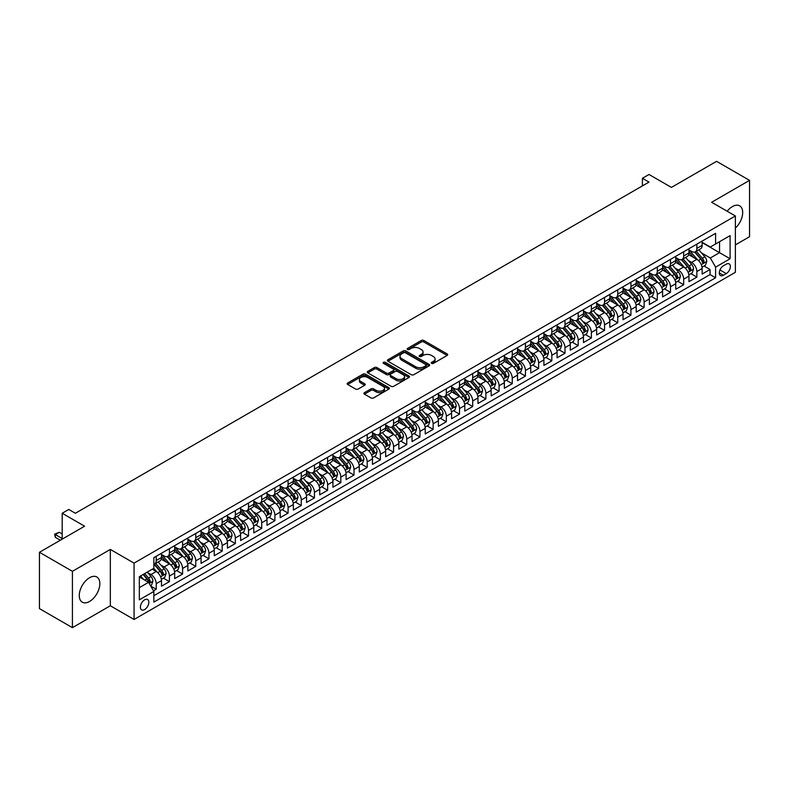 <?xml version="1.0" encoding="UTF-8"?>
<svg xmlns="http://www.w3.org/2000/svg" width="789" height="789" viewBox="0 0 789 789"><rect width="100%" height="100%" fill="white"/><g stroke="black" fill="none" stroke-linecap="round" stroke-linejoin="round"><path stroke-width="1.18" d="M431.593 363.384A1.282 0.74 0 0 0 433.408 363.384L447.156 355.444A1.834 1.055 0 0 0 447.688 354.695A1.834 1.055 0 0 0 447.156 353.945L423.861 340.493A1.834 1.055 0 0 0 421.267 340.493L407.518 348.442A1.282 0.74 0 0 0 407.144 348.965A1.282 0.74 0 0 0 407.518 349.488A1.282 0.74 0 0 0 409.333 349.488L411.108 348.452A5.858 3.383 0 0 1 419.393 348.452L421.336 349.576A5.858 3.383 0 0 1 423.052 351.973A5.858 3.383 0 0 1 421.336 354.36L419.551 355.385A1.282 0.74 0 0 0 419.176 355.908A1.282 0.74 0 0 0 419.551 356.431A1.282 0.74 0 0 0 421.365 356.431L423.151 355.405A5.858 3.383 0 0 1 431.425 355.405L433.368 356.529A5.858 3.383 0 0 1 435.084 358.916A5.858 3.383 0 0 1 433.368 361.313L431.593 362.338A1.282 0.74 0 0 0 431.218 362.861A1.282 0.74 0 0 0 431.593 363.384L431.593 362.338M89.561 601.465A14.547 8.403 120 0 0 99.059 588.643A14.547 8.403 120 0 0 96.83 576.996A14.547 8.403 120 0 0 89.561 577.716A14.547 8.403 120 0 0 80.054 590.527A14.547 8.403 120 0 0 82.283 602.185A14.547 8.403 120 0 0 89.561 601.465M735.378 228.1A14.547 8.403 120 0 0 739.678 205.85A14.547 8.403 120 0 0 732.409 206.57A14.547 8.403 120 0 0 727.182 211.235M144.614 609.572A5.967 3.442 120 0 0 148.51 604.315A5.967 3.442 120 0 0 147.592 599.532A5.967 3.442 120 0 0 144.614 599.827A5.967 3.442 120 0 0 140.718 605.084A5.967 3.442 120 0 0 141.625 609.867A5.967 3.442 120 0 0 144.614 609.572M364.449 392.656A1.834 1.055 0 0 0 363.907 393.405A1.834 1.055 0 0 0 364.449 394.155L370.988 397.922A1.834 1.055 0 0 0 373.572 397.922L388.849 389.105A1.834 1.055 0 0 0 389.381 388.366A1.834 1.055 0 0 0 388.849 387.616L365.544 374.164A1.834 1.055 0 0 0 362.96 374.164L347.683 382.981A1.834 1.055 0 0 0 347.15 383.73A1.834 1.055 0 0 0 347.683 384.48L355.583 389.036A1.834 1.055 0 0 0 358.167 389.036L364.705 385.259A1.834 1.055 0 0 0 365.238 384.509A1.834 1.055 0 0 0 364.705 383.77L360.79 381.501A4.892 2.831 0 0 1 359.36 379.509A4.892 2.831 0 0 1 362.378 376.895A4.892 2.831 0 0 1 367.713 377.507L383.05 386.363A4.892 2.831 0 0 1 384.49 388.366A4.892 2.831 0 0 1 381.462 390.969A4.892 2.831 0 0 1 376.126 390.358L373.572 388.888A1.834 1.055 0 0 0 370.988 388.888L364.449 392.656L364.449 394.155L370.988 390.407L370.988 388.888M735.378 244.896L749.55 236.72L749.55 180.375L716.58 161.341L671.419 187.417L649.002 174.477L642.404 178.284L649.002 182.091L75.379 513.264L68.791 509.457L62.193 513.264L62.193 539.153M72.42 571.315L72.42 627.659L110.332 605.765L110.332 549.43L72.42 571.315L39.45 552.28L84.61 526.204L62.193 513.264M110.332 549.43L134.061 563.129L735.378 215.969L735.378 272.304L134.061 619.473L134.061 563.129M749.55 180.375L711.639 202.27L735.378 215.969M411.237 374.686A1.834 1.055 0 0 0 413.831 374.686L429.098 365.869A1.834 1.055 0 0 0 429.64 365.12A1.834 1.055 0 0 0 429.098 364.37L405.802 350.918A1.834 1.055 0 0 0 403.209 350.918L387.941 359.745A1.834 1.055 0 0 0 387.399 360.484A1.834 1.055 0 0 0 387.941 361.234L411.237 374.686M383.987 363.66A1.282 0.74 0 0 1 385.288 363.837L408.949 377.507L393.701 386.304A1.834 1.055 0 0 1 391.107 386.304L367.812 372.852L374.351 369.114L374.351 367.585L367.812 371.363A1.834 1.055 0 0 0 367.279 372.112A1.834 1.055 0 0 0 367.812 372.852L367.812 371.363M374.351 369.114A1.834 1.055 0 0 1 376.935 369.114L376.935 367.585A1.834 1.055 0 0 0 374.351 367.585M376.935 367.585L386.383 373.039A1.834 1.055 0 0 0 388.977 373.039L393.307 370.534A1.834 1.055 0 0 0 393.849 369.794A1.834 1.055 0 0 0 393.307 369.045L383.474 363.364A1.282 0.74 0 0 1 383.099 362.841A1.282 0.74 0 0 1 383.888 362.161A1.282 0.74 0 0 1 385.288 362.319L408.968 375.998A1.834 1.055 0 0 1 409.511 376.738A1.834 1.055 0 0 1 408.968 377.487L408.968 375.998M72.42 627.659L39.45 608.625L39.45 552.28M153.48 590.823L156.222 589.245L150.748 586.089M147.632 572.646L150.946 574.55A7.456 4.31 60 0 1 156.222 583.692L161.489 580.645L161.489 586.197L169.408 581.631L163.402 578.169M160.818 565.032L164.132 566.936A7.456 4.31 60 0 1 169.408 576.078L174.675 573.031L174.675 578.584L182.594 574.017L176.588 570.555M174.004 557.419L177.318 559.322A7.456 4.31 60 0 1 182.594 568.465L187.861 565.417L187.861 570.98L195.78 566.403L189.774 562.942M187.19 549.805L190.504 551.718A7.456 4.31 60 0 1 195.78 560.851L201.057 557.803L201.057 563.366L208.967 558.79L202.96 555.328M200.376 542.191L203.69 544.104A7.456 4.31 60 0 1 208.967 553.237L214.243 550.189L214.243 555.752L222.153 551.176L216.147 547.714M213.563 534.577L216.876 536.49A7.456 4.31 60 0 1 222.153 545.623L227.429 542.576L227.429 548.138L235.339 543.572L229.333 540.1M226.749 526.963L230.063 528.877A7.456 4.31 60 0 1 235.339 538.009L240.615 534.962L240.615 540.524L248.525 535.958L242.529 532.486M239.935 519.349L243.249 521.263A7.456 4.31 60 0 1 248.525 530.395L253.802 527.348L253.802 532.91L261.711 528.344L255.715 524.872M253.121 511.736L256.435 513.649A7.456 4.31 60 0 1 261.711 522.782L266.988 519.734L266.988 525.296L274.897 520.73L268.901 517.268M266.307 504.122L269.621 506.035A7.456 4.31 60 0 1 274.897 515.168L280.174 512.12L280.174 517.683L288.084 513.116L282.087 509.655M279.503 496.508L282.807 498.421A7.456 4.31 60 0 1 288.084 507.554L293.36 504.516L293.36 510.069L301.27 505.502L295.273 502.041M292.689 488.894L295.993 490.807A7.456 4.31 60 0 1 301.27 499.94L306.546 496.902L306.546 502.455L314.456 497.889L308.46 494.427M305.876 481.28L309.18 483.193A7.456 4.31 60 0 1 314.456 492.326L319.732 489.288L319.732 494.841L327.642 490.275L321.646 486.813M319.062 473.666L322.366 475.58A7.456 4.31 60 0 1 327.642 484.712L332.919 481.675L332.919 487.227L340.828 482.661L334.832 479.199M332.248 466.052L335.552 467.966A7.456 4.31 60 0 1 340.828 477.108L346.105 474.061L346.105 479.613L354.014 475.047L348.018 471.585M345.434 458.439L348.738 460.352A7.456 4.31 60 0 1 354.014 469.494L359.291 466.447L359.291 472L367.201 467.433L361.204 463.971M358.62 450.835L361.924 452.738A7.456 4.31 60 0 1 367.201 461.881L372.477 458.833L372.477 464.386L380.387 459.819L374.39 456.358M371.806 443.221L375.12 445.124A7.456 4.31 60 0 1 380.387 454.267L385.663 451.219L385.663 456.772L393.573 452.205L387.577 448.744M384.993 435.607L388.306 437.51A7.456 4.31 60 0 1 393.573 446.653L398.849 443.605L398.849 449.168L406.759 444.592L400.763 441.13M398.179 427.993L401.493 429.906A7.456 4.31 60 0 1 406.759 439.039L412.036 435.992L412.036 441.554L419.955 436.978L413.949 433.516M411.365 420.379L414.679 422.293A7.456 4.31 60 0 1 419.955 431.425L425.222 428.378L425.222 433.94L433.141 429.364L427.135 425.902M424.551 412.765L427.865 414.679A7.456 4.31 60 0 1 433.141 423.811L438.408 420.764L438.408 426.326L446.327 421.76L440.321 418.288M437.737 405.151L441.051 407.065A7.456 4.31 60 0 1 446.327 416.197L451.594 413.15L451.594 418.712L459.514 414.146L453.507 410.674M450.923 397.538L454.237 399.451A7.456 4.31 60 0 1 459.514 408.584L464.78 405.536L464.78 411.099L472.7 406.532L466.693 403.061M464.11 389.924L467.423 391.837A7.456 4.31 60 0 1 472.7 400.97L477.976 397.922L477.976 403.485L485.886 398.918L479.88 395.457M477.296 382.31L480.609 384.223A7.456 4.31 60 0 1 485.886 393.356L491.162 390.308L491.162 395.871L499.072 391.305L493.066 387.843M490.482 374.696L493.796 376.609A7.456 4.31 60 0 1 499.072 385.742L504.349 382.704L504.349 388.257L512.258 383.691L506.252 380.229M503.668 367.082L506.982 368.996A7.456 4.31 60 0 1 512.258 378.128L517.535 375.091L517.535 380.643L525.444 376.077L519.448 372.615M516.854 359.468L520.168 361.382A7.456 4.31 60 0 1 525.444 370.514L530.721 367.477L530.721 373.029L538.631 368.463L532.634 365.001M530.04 351.855L533.354 353.768A7.456 4.31 60 0 1 538.631 362.901L543.907 359.863L543.907 365.415L551.817 360.849L545.82 357.387M543.226 344.241L546.54 346.154A7.456 4.31 60 0 1 551.817 355.297L557.093 352.249L557.093 357.802L565.003 353.235L559.006 349.774M556.423 336.627L559.726 338.54A7.456 4.31 60 0 1 565.003 347.683L570.279 344.635L570.279 350.188L578.189 345.621L572.193 342.16M569.609 329.023L572.913 330.926A7.456 4.31 60 0 1 578.189 340.069L583.466 337.021L583.466 342.574L591.375 338.008L585.379 334.546M582.795 321.409L586.099 323.312A7.456 4.31 60 0 1 591.375 332.455L596.652 329.407L596.652 334.96L604.561 330.394L598.565 326.932M595.981 313.795L599.285 315.699A7.456 4.31 60 0 1 604.561 324.841L609.838 321.794L609.838 327.356L617.748 322.78L611.751 319.318M609.167 306.181L612.471 308.095A7.456 4.31 60 0 1 617.748 317.227L623.024 314.18L623.024 319.742L630.934 315.166L624.937 311.704M622.353 298.567L625.657 300.481A7.456 4.31 60 0 1 630.934 309.613L636.21 306.566L636.21 312.128L644.12 307.562L638.123 304.09M635.539 290.954L638.843 292.867A7.456 4.31 60 0 1 644.12 302L649.396 298.952L649.396 304.515L657.306 299.948L651.31 296.477M648.726 283.34L652.039 285.253A7.456 4.31 60 0 1 657.306 294.386L662.582 291.338L662.582 296.901L670.492 292.334L664.496 288.863M661.912 275.726L665.226 277.639A7.456 4.31 60 0 1 670.492 286.772L675.769 283.724L675.769 289.287L683.678 284.721L677.682 281.249M675.098 268.112L678.412 270.025A7.456 4.31 60 0 1 683.678 279.158L688.955 276.111L688.955 281.673L696.865 277.107L696.865 271.544A7.456 4.31 -120 0 0 691.598 262.412L688.284 260.498M690.868 273.645L696.865 277.107M161.489 580.645A7.456 4.31 -120 0 0 156.222 571.512L152.257 569.224M174.675 573.031A7.456 4.31 -120 0 0 169.408 563.898L161.252 559.184M187.861 565.417A7.456 4.31 -120 0 0 182.594 556.284L174.438 551.57M201.057 557.803A7.456 4.31 -120 0 0 195.78 548.671L187.624 543.956M214.243 550.189A7.456 4.31 -120 0 0 208.967 541.057L200.81 536.342M227.429 542.576A7.456 4.31 -120 0 0 222.153 533.443L213.997 528.729M240.615 534.962A7.456 4.31 -120 0 0 235.339 525.829L227.183 521.125M253.802 527.348A7.456 4.31 -120 0 0 248.525 518.215L240.369 513.511M266.988 519.734A7.456 4.31 -120 0 0 261.711 510.601L253.555 505.897M280.174 512.12A7.456 4.31 -120 0 0 274.897 502.987L266.741 498.283M293.36 504.516A7.456 4.31 -120 0 0 288.084 495.374L279.927 490.669M306.546 496.902A7.456 4.31 -120 0 0 301.27 487.76L293.113 483.055M319.732 489.288A7.456 4.31 -120 0 0 314.456 480.146L306.3 475.442M332.919 481.675A7.456 4.31 -120 0 0 327.642 472.532L319.486 467.828M346.105 474.061A7.456 4.31 -120 0 0 340.828 464.918L332.672 460.214M359.291 466.447A7.456 4.31 -120 0 0 354.014 457.304L345.858 452.6M372.477 458.833A7.456 4.31 -120 0 0 367.201 449.7L359.044 444.986M385.663 451.219A7.456 4.31 -120 0 0 380.387 442.087L372.23 437.372M398.849 443.605A7.456 4.31 -120 0 0 393.573 434.473L385.426 429.758M412.036 435.992A7.456 4.31 -120 0 0 406.759 426.859L398.613 422.145M425.222 428.378A7.456 4.31 -120 0 0 419.955 419.245L411.799 414.531M438.408 420.764A7.456 4.31 -120 0 0 433.141 411.631L424.985 406.917M451.594 413.15A7.456 4.31 -120 0 0 446.327 404.017L438.171 399.313M464.78 405.536A7.456 4.31 -120 0 0 459.514 396.403L451.357 391.699M477.976 397.922A7.456 4.31 -120 0 0 472.7 388.79L464.543 384.085M491.162 390.308A7.456 4.31 -120 0 0 485.886 381.176L477.73 376.471M504.349 382.704A7.456 4.31 -120 0 0 499.072 373.562L490.916 368.857M517.535 375.091A7.456 4.31 -120 0 0 512.258 365.948L504.102 361.244M530.721 367.477A7.456 4.31 -120 0 0 525.444 358.334L517.288 353.63M543.907 359.863A7.456 4.31 -120 0 0 538.631 350.72L530.474 346.016M557.093 352.249A7.456 4.31 -120 0 0 551.817 343.107L543.66 338.402M570.279 344.635A7.456 4.31 -120 0 0 565.003 335.493L556.847 330.788M583.466 337.021A7.456 4.31 -120 0 0 578.189 327.889L570.033 323.174M596.652 329.407A7.456 4.31 -120 0 0 591.375 320.275L583.219 315.561M609.838 321.794A7.456 4.31 -120 0 0 604.561 312.661L596.405 307.947M623.024 314.18A7.456 4.31 -120 0 0 617.748 305.047L609.591 300.333M636.21 306.566A7.456 4.31 -120 0 0 630.934 297.433L622.777 292.719M649.396 298.952A7.456 4.31 -120 0 0 644.12 289.819L635.964 285.105M662.582 291.338A7.456 4.31 -120 0 0 657.306 282.206L649.15 277.501M675.769 283.724A7.456 4.31 -120 0 0 670.492 274.592L662.346 269.887M688.955 276.111A7.456 4.31 -120 0 0 683.678 266.978L675.532 262.273M726.274 264.157L723.375 265.834A5.779 3.334 120 0 0 719.598 270.933A5.779 3.334 120 0 0 720.485 275.568A5.779 3.334 120 0 0 723.375 275.272L726.274 273.605A5.779 3.334 120 0 0 730.052 268.507A5.779 3.334 120 0 0 729.164 263.871A5.779 3.334 120 0 0 726.274 264.157M139.337 587.647L148.569 582.321L153.845 591.454L153.845 602.115L715.593 277.787L715.593 267.136L710.317 257.993L701.47 252.884M153.845 591.454L139.337 599.827L139.337 576.68L153.845 568.307L153.845 557.655L715.593 233.327L715.593 243.988L730.101 235.615L730.101 258.753L715.593 267.136M161.489 554.45L164.132 555.979A7.456 4.31 60 0 0 167.86 556.344L173.136 553.296A7.456 4.31 -120 0 0 174.675 549.884L174.675 545.623M174.675 546.836L177.318 548.365A7.456 4.31 60 0 0 181.046 548.73L186.322 545.692A7.456 4.31 -120 0 0 187.861 542.27L187.861 538.009M187.861 539.232L190.504 540.751A7.456 4.31 60 0 0 194.232 541.116L199.509 538.078A7.456 4.31 -120 0 0 201.057 534.656L201.057 530.395M201.057 531.618L203.69 533.137A7.456 4.31 60 0 0 207.418 533.502L212.695 530.464A7.456 4.31 -120 0 0 214.243 527.042L214.243 522.782M214.243 524.004L216.876 525.523A7.456 4.31 60 0 0 220.604 525.888L225.881 522.851A7.456 4.31 -120 0 0 227.429 519.428L227.429 515.168M227.429 516.391L230.063 517.909A7.456 4.31 60 0 0 233.791 518.284L239.067 515.237A7.456 4.31 -120 0 0 240.615 511.824L240.615 507.554M240.615 508.777L243.249 510.296A7.456 4.31 60 0 0 246.977 510.67L252.253 507.623A7.456 4.31 -120 0 0 253.802 504.21L253.802 499.94M253.802 501.163L256.435 502.682A7.456 4.31 60 0 0 260.163 503.057L265.439 500.009A7.456 4.31 -120 0 0 266.988 496.597L266.988 492.326M266.988 493.549L269.621 495.068A7.456 4.31 60 0 0 273.349 495.443L278.625 492.395A7.456 4.31 -120 0 0 280.174 488.983L280.174 484.712M280.174 485.935L282.807 487.454A7.456 4.31 60 0 0 286.535 487.829L291.812 484.781A7.456 4.31 -120 0 0 293.36 481.369L293.36 477.098M293.36 478.321L295.993 479.84A7.456 4.31 60 0 0 299.721 480.215L304.998 477.167A7.456 4.31 -120 0 0 306.546 473.755L306.546 469.494M306.546 470.708L309.18 472.226A7.456 4.31 60 0 0 312.908 472.601L318.184 469.554A7.456 4.31 -120 0 0 319.732 466.141L319.732 461.881M319.732 463.094L322.366 464.622A7.456 4.31 60 0 0 326.104 464.987L331.37 461.94A7.456 4.31 -120 0 0 332.919 458.527L332.919 454.267M332.919 455.48L335.552 457.009A7.456 4.31 60 0 0 339.29 457.373L344.556 454.326A7.456 4.31 -120 0 0 346.105 450.913L346.105 446.653M346.105 447.866L348.738 449.395A7.456 4.31 60 0 0 352.476 449.76L357.742 446.712A7.456 4.31 -120 0 0 359.291 443.3L359.291 439.039M359.291 440.252L361.924 441.781A7.456 4.31 60 0 0 365.662 442.146L370.929 439.098A7.456 4.31 -120 0 0 372.477 435.686L372.477 431.425M372.477 432.638L375.12 434.167A7.456 4.31 60 0 0 378.848 434.532L384.125 431.484A7.456 4.31 -120 0 0 385.663 428.072L385.663 423.811M385.663 425.024L388.306 426.553A7.456 4.31 60 0 0 392.034 426.918L397.311 423.88A7.456 4.31 -120 0 0 398.849 420.458L398.849 416.197M398.849 417.42L401.493 418.939A7.456 4.31 60 0 0 405.221 419.304L410.497 416.267A7.456 4.31 -120 0 0 412.036 412.844L412.036 408.584M412.036 409.807L414.679 411.325A7.456 4.31 60 0 0 418.407 411.69L423.683 408.653A7.456 4.31 -120 0 0 425.222 405.23L425.222 400.97M425.222 402.193L427.865 403.712A7.456 4.31 60 0 0 431.593 404.076L436.869 401.039A7.456 4.31 -120 0 0 438.408 397.617L438.408 393.356M438.408 394.579L441.051 396.098A7.456 4.31 60 0 0 444.779 396.472L450.055 393.425A7.456 4.31 -120 0 0 451.594 390.013L451.594 385.742M451.594 386.965L454.237 388.484A7.456 4.31 60 0 0 457.965 388.859L463.242 385.811A7.456 4.31 -120 0 0 464.78 382.399L464.78 378.128M464.78 379.351L467.423 380.87A7.456 4.31 60 0 0 471.151 381.245L476.428 378.197A7.456 4.31 -120 0 0 477.976 374.785L477.976 370.514M477.976 371.737L480.609 373.256A7.456 4.31 60 0 0 484.338 373.631L489.614 370.583A7.456 4.31 -120 0 0 491.162 367.171L491.162 362.901M491.162 364.123L493.796 365.642A7.456 4.31 60 0 0 497.524 366.017L502.8 362.97A7.456 4.31 -120 0 0 504.349 359.557L504.349 355.287M504.349 356.51L506.982 358.028A7.456 4.31 60 0 0 510.71 358.403L515.986 355.356A7.456 4.31 -120 0 0 517.535 351.943L517.535 347.683M517.535 348.896L520.168 350.415A7.456 4.31 60 0 0 523.896 350.789L529.172 347.742A7.456 4.31 -120 0 0 530.721 344.329L530.721 340.069M530.721 341.282L533.354 342.811A7.456 4.31 60 0 0 537.082 343.176L542.359 340.128A7.456 4.31 -120 0 0 543.907 336.716L543.907 332.455M543.907 333.668L546.54 335.197A7.456 4.31 60 0 0 550.268 335.562L555.545 332.514A7.456 4.31 -120 0 0 557.093 329.102L557.093 324.841M557.093 326.054L559.726 327.583A7.456 4.31 60 0 0 563.454 327.948L568.731 324.9A7.456 4.31 -120 0 0 570.279 321.488L570.279 317.227M570.279 318.44L572.913 319.969A7.456 4.31 60 0 0 576.641 320.334L581.917 317.286A7.456 4.31 -120 0 0 583.466 313.874L583.466 309.613M583.466 310.827L586.099 312.355A7.456 4.31 60 0 0 589.827 312.72L595.103 309.673A7.456 4.31 -120 0 0 596.652 306.26L596.652 302M596.652 303.213L599.285 304.741A7.456 4.31 60 0 0 603.023 305.106L608.289 302.069A7.456 4.31 -120 0 0 609.838 298.646L609.838 294.386M609.838 295.609L612.471 297.128A7.456 4.31 60 0 0 616.209 297.492L621.476 294.455A7.456 4.31 -120 0 0 623.024 291.033L623.024 286.772M623.024 287.995L625.657 289.514A7.456 4.31 60 0 0 629.395 289.879L634.662 286.841A7.456 4.31 -120 0 0 636.21 283.419L636.21 279.158M636.21 280.381L638.843 281.9A7.456 4.31 60 0 0 642.581 282.275L647.848 279.227A7.456 4.31 -120 0 0 649.396 275.805L649.396 271.544M649.396 272.767L652.039 274.286A7.456 4.31 60 0 0 655.767 274.661L661.044 271.613A7.456 4.31 -120 0 0 662.582 268.201L662.582 263.93M662.582 265.153L665.226 266.672A7.456 4.31 60 0 0 668.954 267.047L674.23 263.999A7.456 4.31 -120 0 0 675.769 260.587L675.769 256.317M675.769 257.539L678.412 259.058A7.456 4.31 60 0 0 682.14 259.433L687.416 256.386A7.456 4.31 -120 0 0 688.955 252.973L688.955 248.703M153.845 595.715L710.061 274.592L710.061 269.493L702.141 274.059L702.141 268.497A7.456 4.31 -120 0 0 696.865 259.364L688.718 254.66M688.955 249.926L691.598 251.444A7.456 4.31 -120 0 0 695.326 251.819A7.456 4.31 -120 0 0 696.865 248.407L696.865 244.136M695.326 251.819L700.602 248.772A7.456 4.31 -120 0 0 702.141 245.359L702.141 241.089M156.222 556.284L156.222 560.545A7.456 4.31 60 0 1 154.674 563.957A7.456 4.31 60 0 1 153.845 564.263M154.674 563.957L159.95 560.91A7.456 4.31 -120 0 0 161.489 557.498L161.489 553.237M169.408 548.671L169.408 552.931A7.456 4.31 60 0 1 167.86 556.344M182.594 541.057L182.594 545.317A7.456 4.31 60 0 1 181.046 548.73M195.78 533.443L195.78 537.704A7.456 4.31 60 0 1 194.232 541.116M208.967 525.829L208.967 530.09A7.456 4.31 60 0 1 207.418 533.502M222.153 518.215L222.153 522.476A7.456 4.31 60 0 1 220.604 525.888M235.339 510.601L235.339 514.862A7.456 4.31 60 0 1 233.791 518.284M248.525 502.987L248.525 507.248A7.456 4.31 60 0 1 246.977 510.67M261.711 495.374L261.711 499.634A7.456 4.31 60 0 1 260.163 503.057M274.897 487.76L274.897 492.02A7.456 4.31 60 0 1 273.349 495.443M288.084 480.146L288.084 484.416A7.456 4.31 60 0 1 286.535 487.829M301.27 472.532L301.27 476.803A7.456 4.31 60 0 1 299.721 480.215M314.456 464.918L314.456 469.189A7.456 4.31 60 0 1 312.908 472.601M327.642 457.304L327.642 461.575A7.456 4.31 60 0 1 326.104 464.987M340.828 449.7L340.828 453.961A7.456 4.31 60 0 1 339.29 457.373M354.014 442.087L354.014 446.347A7.456 4.31 60 0 1 352.476 449.76M367.201 434.473L367.201 438.733A7.456 4.31 60 0 1 365.662 442.146M380.387 426.859L380.387 431.119A7.456 4.31 60 0 1 378.848 434.532M393.573 419.245L393.573 423.506A7.456 4.31 60 0 1 392.034 426.918M406.759 411.631L406.759 415.892A7.456 4.31 60 0 1 405.221 419.304M419.955 404.017L419.955 408.278A7.456 4.31 60 0 1 418.407 411.69M433.141 396.403L433.141 400.664A7.456 4.31 60 0 1 431.593 404.076M446.327 388.79L446.327 393.05A7.456 4.31 60 0 1 444.779 396.472M459.514 381.176L459.514 385.436A7.456 4.31 60 0 1 457.965 388.859M472.7 373.562L472.7 377.823A7.456 4.31 60 0 1 471.151 381.245M485.886 365.948L485.886 370.219A7.456 4.31 60 0 1 484.338 373.631M499.072 358.334L499.072 362.605A7.456 4.31 60 0 1 497.524 366.017M512.258 350.72L512.258 354.991A7.456 4.31 60 0 1 510.71 358.403M525.444 343.107L525.444 347.377A7.456 4.31 60 0 1 523.896 350.789M538.631 335.493L538.631 339.763A7.456 4.31 60 0 1 537.082 343.176M551.817 327.889L551.817 332.149A7.456 4.31 60 0 1 550.268 335.562M565.003 320.275L565.003 324.535A7.456 4.31 60 0 1 563.454 327.948M578.189 312.661L578.189 316.922A7.456 4.31 60 0 1 576.641 320.334M591.375 305.047L591.375 309.308A7.456 4.31 60 0 1 589.827 312.72M604.561 297.433L604.561 301.694A7.456 4.31 60 0 1 603.023 305.106M617.748 289.819L617.748 294.08A7.456 4.31 60 0 1 616.209 297.492M630.934 282.206L630.934 286.466A7.456 4.31 60 0 1 629.395 289.879M644.12 274.592L644.12 278.852A7.456 4.31 60 0 1 642.581 282.275M657.306 266.978L657.306 271.238A7.456 4.31 60 0 1 655.767 274.661M670.492 259.364L670.492 263.625A7.456 4.31 60 0 1 668.954 267.047M683.678 251.75L683.678 256.011A7.456 4.31 60 0 1 682.14 259.433M683.678 279.158L683.678 284.721M670.492 286.772L670.492 292.334M657.306 294.386L657.306 299.948M644.12 302L644.12 307.562M630.934 309.613L630.934 315.166M617.748 317.227L617.748 322.78M604.561 324.841L604.561 330.394M591.375 332.455L591.375 338.008M578.189 340.069L578.189 345.621M565.003 347.683L565.003 353.235M551.817 355.297L551.817 360.849M538.631 362.901L538.631 368.463M525.444 370.514L525.444 376.077M512.258 378.128L512.258 383.691M499.072 385.742L499.072 391.305M485.886 393.356L485.886 398.918M472.7 400.97L472.7 406.532M459.514 408.584L459.514 414.146M446.327 416.197L446.327 421.76M433.141 423.811L433.141 429.364M419.955 431.425L419.955 436.978M406.759 439.039L406.759 444.592M393.573 446.653L393.573 452.205M380.387 454.267L380.387 459.819M367.201 461.881L367.201 467.433M354.014 469.494L354.014 475.047M340.828 477.108L340.828 482.661M327.642 484.712L327.642 490.275M314.456 492.326L314.456 497.889M301.27 499.94L301.27 505.502M288.084 507.554L288.084 513.116M274.897 515.168L274.897 520.73M261.711 522.782L261.711 528.344M248.525 530.395L248.525 535.958M235.339 538.009L235.339 543.572M222.153 545.623L222.153 551.176M208.967 553.237L208.967 558.79M195.78 560.851L195.78 566.403M182.594 568.465L182.594 574.017M169.408 576.078L169.408 581.631M156.222 583.692L156.222 589.245M148.569 582.321L139.337 576.986M710.317 257.993L719.548 252.667L719.548 241.7L730.101 235.615M702.141 242.617L730.101 258.753M702.141 242.312L710.317 247.036L715.593 243.988M110.332 605.765L134.061 619.473M642.404 178.284L642.404 185.898M704.054 266.031L710.061 269.493M710.061 274.592L715.593 277.787M432.106 363.561L433.368 362.832A5.858 3.383 0 0 0 435.084 360.445L435.084 358.916M423.052 351.973L423.052 353.492A5.858 3.383 0 0 1 421.336 355.878L420.064 356.618M447.136 355.454L423.861 342.022A1.834 1.055 0 0 0 421.267 342.022L408.031 349.665M429.078 365.879L405.802 352.446A1.834 1.055 0 0 0 403.209 352.446L387.961 361.254M425.863 365.642A1.282 0.74 0 0 0 426.238 365.12A1.282 0.74 0 0 0 425.863 364.597L405.418 352.791A1.282 0.74 0 0 0 403.603 352.791L401.719 353.876A5.858 3.383 0 0 0 400.013 356.263A5.858 3.383 0 0 0 401.719 358.66L415.704 366.727A5.858 3.383 0 0 0 423.989 366.727L425.863 365.642L425.863 367.171A1.282 0.74 0 0 0 426.238 366.648L426.238 365.12M400.013 356.263L400.013 357.792A5.858 3.383 0 0 0 401.719 360.178L401.719 358.66M425.863 367.171L423.989 368.246A5.858 3.383 0 0 1 415.704 368.246L401.719 360.178M376.935 369.114L386.383 374.568A1.834 1.055 0 0 0 388.977 374.568L393.307 372.063A1.834 1.055 0 0 0 393.849 371.313L393.849 369.794M396.186 378.7A4.892 2.831 0 0 0 401.532 379.312A4.892 2.831 0 0 0 404.55 376.708A4.892 2.831 0 0 0 403.12 374.706L397.715 371.589A1.834 1.055 0 0 0 395.121 371.589L390.792 374.085A1.834 1.055 0 0 0 390.249 374.834A1.834 1.055 0 0 0 390.792 375.584L396.186 378.7L396.186 380.229A4.892 2.831 0 0 0 401.532 380.84A4.892 2.831 0 0 0 404.55 378.227L404.55 376.708M390.249 374.834L390.249 376.363A1.834 1.055 0 0 0 390.792 377.103L390.792 375.584M396.186 380.229L390.792 377.103M384.49 388.366L384.49 389.884A4.892 2.831 0 0 1 381.462 392.498A4.892 2.831 0 0 1 376.126 391.886L373.572 390.407A1.834 1.055 0 0 0 370.988 390.407M359.36 379.509L359.36 381.028A4.892 2.831 0 0 0 360.79 383.03L360.79 381.501M364.686 385.279L360.79 383.03M388.849 387.616L388.849 389.105L365.544 375.682A1.834 1.055 0 0 0 362.96 375.682L347.712 384.49L347.683 382.981M702.032 267.195L705.445 265.232L706.757 261.425A4.941 2.85 -120 0 0 704.833 256.78L698.807 249.807M697.604 259.847L690.454 251.573A14.271 8.235 -120 0 0 688.955 250.005M693.679 257.53L689.685 252.894A11.845 6.835 -120 0 0 688.955 252.105M694.655 252.085L700.75 259.137A4.941 2.85 60 0 1 702.506 262.55L704.094 261.632A4.941 2.85 -120 0 0 702.328 258.23L696.302 251.247M695.01 251.967L701.559 259.551A2.515 1.45 60 0 1 702.19 260.538L704.094 261.632M702.506 262.55L702.871 263.132M688.846 274.809L692.259 272.836L693.57 269.029A4.941 2.85 -120 0 0 691.647 264.394L685.621 257.421M684.418 267.461L677.268 259.187A14.271 8.235 -120 0 0 675.769 257.618M680.493 265.143L676.498 260.508A11.845 6.835 -120 0 0 675.769 259.719M681.469 259.699L687.564 266.751A4.941 2.85 60 0 1 689.32 270.154L690.908 269.246A4.941 2.85 -120 0 0 689.142 265.844L683.116 258.861M681.824 259.581L688.373 267.165A2.515 1.45 60 0 1 689.004 268.152L690.908 269.246M689.32 270.154L689.685 270.745M675.66 282.423L679.063 280.45L680.384 276.643A4.941 2.85 -120 0 0 678.461 272.008L672.435 265.035M671.232 275.075L664.082 266.8A14.271 8.235 -120 0 0 662.582 265.232M667.307 272.757L663.312 268.122A11.845 6.835 -120 0 0 662.582 267.333M668.283 267.313L674.378 274.365A4.941 2.85 60 0 1 676.134 277.767L677.721 276.86A4.941 2.85 -120 0 0 675.956 273.458L669.93 266.475M668.638 267.195L675.187 274.779A2.515 1.45 60 0 1 675.818 275.765L677.721 276.86M676.134 277.767L676.498 278.359M662.474 290.036L665.877 288.064L667.198 284.257A4.941 2.85 -120 0 0 665.275 279.622L659.249 272.649M658.046 282.689L650.895 274.414A14.271 8.235 -120 0 0 649.396 272.846M654.12 280.361L650.126 275.736A11.845 6.835 -120 0 0 649.396 274.947M655.097 274.927L661.182 281.979A4.941 2.85 60 0 1 662.947 285.381L664.535 284.474A4.941 2.85 -120 0 0 662.77 281.071L656.744 274.089M655.452 274.809L662.001 282.393A2.515 1.45 60 0 1 662.632 283.379L664.535 284.474M662.947 285.381L663.312 285.973M649.288 297.65L652.69 295.678L654.012 291.871A4.941 2.85 -120 0 0 652.089 287.235L646.063 280.253M644.86 290.303L637.709 282.028A14.271 8.235 -120 0 0 636.21 280.46M640.934 287.975L636.94 283.35A11.845 6.835 -120 0 0 636.21 282.561M641.911 282.541L647.996 289.593A4.941 2.85 60 0 1 649.761 292.995L651.349 292.088A4.941 2.85 -120 0 0 649.584 288.675L643.558 281.703M642.266 282.423L648.814 290.007A2.515 1.45 60 0 1 649.446 290.993L651.349 292.088M649.761 292.995L650.126 293.587M636.102 305.264L639.504 303.292L640.826 299.485A4.941 2.85 -120 0 0 638.903 294.849L632.877 287.867M631.673 297.917L624.523 289.642A14.271 8.235 -120 0 0 623.024 288.074M627.748 295.589L623.754 290.963A11.845 6.835 -120 0 0 623.024 290.165M628.715 290.155L634.81 297.206A4.941 2.85 60 0 1 636.575 300.609L638.153 299.702A4.941 2.85 -120 0 0 636.398 296.289L630.372 289.316M629.08 290.036L635.628 297.621A2.515 1.45 60 0 1 636.259 298.597L638.153 299.702M636.575 300.609L636.93 301.201M622.915 312.878L626.318 310.905L627.64 307.099A4.941 2.85 -120 0 0 625.716 302.463L619.69 295.481M618.487 305.53L611.337 297.256A14.271 8.235 -120 0 0 609.838 295.688M614.562 303.203L610.568 298.577A11.845 6.835 -120 0 0 609.838 297.778M615.528 297.769L621.624 304.82A4.941 2.85 60 0 1 623.389 308.223L624.967 307.315A4.941 2.85 -120 0 0 623.211 303.903L617.185 296.93M615.893 297.65L622.442 305.235A2.515 1.45 60 0 1 623.073 306.211L624.967 307.315M623.389 308.223L623.744 308.815M609.729 320.492L613.132 318.519L614.453 314.712A4.941 2.85 -120 0 0 612.53 310.077L606.504 303.094M605.291 313.144L598.151 304.87A14.271 8.235 -120 0 0 596.652 303.301M601.376 310.817L597.381 306.191A11.845 6.835 -120 0 0 596.652 305.392M602.342 305.373L608.437 312.434A4.941 2.85 60 0 1 610.203 315.837L611.781 314.919A4.941 2.85 -120 0 0 610.025 311.517L603.999 304.544M602.707 305.264L609.256 312.848A2.515 1.45 60 0 1 609.887 313.825L611.781 314.919M610.203 315.837L610.558 316.419M596.543 328.096L599.946 326.133L601.267 322.326A4.941 2.85 -120 0 0 599.344 317.691L593.318 310.708M592.105 320.758L584.965 312.483A14.271 8.235 -120 0 0 583.466 310.915M588.19 318.431L584.195 313.805A11.845 6.835 -120 0 0 583.466 313.006M589.156 312.986L595.251 320.048A4.941 2.85 60 0 1 597.017 323.451L598.595 322.533A4.941 2.85 -120 0 0 596.839 319.131L590.813 312.158M589.521 312.878L596.07 320.452A2.515 1.45 60 0 1 596.701 321.439L598.595 322.533M597.017 323.451L597.372 324.032M583.357 335.71L586.76 333.747L588.081 329.94A4.941 2.85 -120 0 0 586.158 325.295L580.132 318.322M578.919 328.362L571.778 320.097A14.271 8.235 -120 0 0 570.279 318.529M575.003 326.044L571.009 321.419A11.845 6.835 -120 0 0 570.279 320.62M575.97 320.6L582.065 327.662A4.941 2.85 60 0 1 583.83 331.064L585.408 330.147A4.941 2.85 -120 0 0 583.653 326.745L577.627 319.772M576.335 320.492L582.884 328.066A2.515 1.45 60 0 1 583.515 329.052L585.408 330.147M583.83 331.064L584.185 331.646M570.171 343.323L573.573 341.361L574.895 337.554A4.941 2.85 -120 0 0 572.972 332.909L566.946 325.936M565.733 335.976L558.592 327.711A14.271 8.235 -120 0 0 557.093 326.143M561.817 333.658L557.823 329.033A11.845 6.835 -120 0 0 557.093 328.234M562.784 328.214L568.879 335.276A4.941 2.85 60 0 1 570.644 338.678L572.222 337.761A4.941 2.85 -120 0 0 570.467 334.358L564.441 327.386M563.149 328.106L569.697 335.68A2.515 1.45 60 0 1 570.329 336.666L572.222 337.761M570.644 338.678L570.999 339.26M556.985 350.937L560.387 348.975L561.709 345.168A4.941 2.85 -120 0 0 559.786 340.523L553.76 333.55M552.547 343.59L545.406 335.325A14.271 8.235 -120 0 0 543.907 333.747M548.631 341.272L544.637 336.647A11.845 6.835 -120 0 0 543.907 335.848M549.598 335.828L555.693 342.89A4.941 2.85 60 0 1 557.458 346.292L559.036 345.375A4.941 2.85 -120 0 0 557.281 341.972L551.255 335M549.963 335.719L556.501 343.294A2.515 1.45 60 0 1 557.142 344.28L559.036 345.375M557.458 346.292L557.813 346.874M543.799 358.551L547.201 356.589L548.523 352.782A4.941 2.85 -120 0 0 546.599 348.136L540.573 341.164M539.36 351.204L532.22 342.929A14.271 8.235 -120 0 0 530.721 341.361M535.445 348.886L531.451 344.26A11.845 6.835 -120 0 0 530.721 343.462M536.412 343.442L542.507 350.503A4.941 2.85 60 0 1 544.272 353.906L545.85 352.989A4.941 2.85 -120 0 0 544.085 349.586L538.068 342.613M536.767 343.323L543.315 350.908A2.515 1.45 60 0 1 543.956 351.894L545.85 352.989M544.272 353.906L544.627 354.488M530.602 366.165L534.015 364.202L535.336 360.395A4.941 2.85 -120 0 0 533.403 355.75L527.387 348.777M526.174 358.817L519.034 350.543A14.271 8.235 -120 0 0 517.535 348.975M522.259 356.5L518.265 351.874A11.845 6.835 -120 0 0 517.535 351.075M523.225 351.056L529.32 358.117A4.941 2.85 60 0 1 531.086 361.52L532.664 360.603A4.941 2.85 -120 0 0 530.898 357.2L524.882 350.227M523.58 350.937L530.129 358.522A2.515 1.45 60 0 1 530.77 359.508L532.664 360.603M531.086 361.52L531.441 362.102M517.416 373.779L520.829 371.816L522.15 368.009A4.941 2.85 -120 0 0 520.217 363.364L514.201 356.391M512.988 366.431L505.848 358.157A14.271 8.235 -120 0 0 504.349 356.589M509.073 364.114L505.078 359.488A11.845 6.835 -120 0 0 504.349 358.689M510.039 358.67L516.134 365.721A4.941 2.85 60 0 1 517.9 369.134L519.478 368.216A4.941 2.85 -120 0 0 517.712 364.814L511.686 357.841M510.394 358.551L516.943 366.135A2.515 1.45 60 0 1 517.584 367.122L519.478 368.216M517.9 369.134L518.255 369.716M504.23 381.393L507.643 379.43L508.964 375.623A4.941 2.85 -120 0 0 507.031 370.978L501.005 364.005M499.802 374.045L492.661 365.771A14.271 8.235 -120 0 0 491.162 364.202M495.887 371.727L491.892 367.102A11.845 6.835 -120 0 0 491.162 366.303M496.853 366.283L502.948 373.335A4.941 2.85 60 0 1 504.713 376.748L506.291 375.83A4.941 2.85 -120 0 0 504.526 372.428L498.5 365.445M497.208 366.165L503.757 373.749A2.515 1.45 60 0 1 504.398 374.736L506.291 375.83M504.713 376.748L505.068 377.329M491.044 389.007L494.456 387.044L495.768 383.237A4.941 2.85 -120 0 0 493.845 378.592L487.819 371.619M486.616 381.659L479.475 373.384A14.271 8.235 -120 0 0 477.976 371.816M482.7 379.341L478.696 374.706A11.845 6.835 -120 0 0 477.976 373.917M483.667 373.897L489.762 380.949A4.941 2.85 60 0 1 491.527 384.361L493.105 383.444A4.941 2.85 -120 0 0 491.34 380.042L485.314 373.059M484.022 373.779L490.571 381.363A2.515 1.45 60 0 1 491.212 382.349L493.105 383.444M491.527 384.361L491.882 384.943M477.858 396.62L481.27 394.648L482.582 390.841A4.941 2.85 -120 0 0 480.659 386.206L474.633 379.233M473.43 389.273L466.289 380.998A14.271 8.235 -120 0 0 464.78 379.43M469.514 386.955L465.51 382.32A11.845 6.835 -120 0 0 464.78 381.531M470.481 381.511L476.576 388.563A4.941 2.85 60 0 1 478.331 391.965L479.919 391.058A4.941 2.85 -120 0 0 478.154 387.655L472.128 380.673M470.836 381.393L477.384 388.977A2.515 1.45 60 0 1 478.026 389.963L479.919 391.058M478.331 391.965L478.696 392.557M464.672 404.234L468.084 402.262L469.396 398.455A4.941 2.85 -120 0 0 467.473 393.819L461.447 386.847M460.243 396.887L453.093 388.612A14.271 8.235 -120 0 0 451.594 387.044M456.328 394.559L452.324 389.934A11.845 6.835 -120 0 0 451.594 389.145M457.295 389.125L463.39 396.177A4.941 2.85 60 0 1 465.145 399.579L466.733 398.672A4.941 2.85 -120 0 0 464.968 395.269L458.942 388.287M457.65 389.007L464.198 396.591A2.515 1.45 60 0 1 464.829 397.577L466.733 398.672M465.145 399.579L465.51 400.171M451.486 411.848L454.898 409.876L456.21 406.069A4.941 2.85 -120 0 0 454.286 401.433L448.26 394.461M447.057 404.501L439.907 396.226A14.271 8.235 -120 0 0 438.408 394.658M443.142 402.173L439.138 397.548A11.845 6.835 -120 0 0 438.408 396.759M444.108 396.739L450.203 403.79A4.941 2.85 60 0 1 451.959 407.193L453.547 406.286A4.941 2.85 -120 0 0 451.781 402.883L445.755 395.9M444.463 396.62L451.012 404.205A2.515 1.45 60 0 1 451.643 405.191L453.547 406.286M451.959 407.193L452.324 407.785M438.299 419.462L441.712 417.489L443.023 413.683A4.941 2.85 -120 0 0 441.1 409.047L435.074 402.065M433.871 412.114L426.721 403.84A14.271 8.235 -120 0 0 425.222 402.272M429.956 409.787L425.952 405.161A11.845 6.835 -120 0 0 425.222 404.372M430.922 404.353L437.017 411.404A4.941 2.85 60 0 1 438.773 414.807L440.361 413.9A4.941 2.85 -120 0 0 438.595 410.487L432.569 403.514M431.277 404.234L437.826 411.819A2.515 1.45 60 0 1 438.457 412.805L440.361 413.9M438.773 414.807L439.138 415.399M425.113 427.076L428.526 425.103L429.837 421.296A4.941 2.85 -120 0 0 427.914 416.661L421.888 409.678M420.685 419.728L413.535 411.454A14.271 8.235 -120 0 0 412.036 409.885M416.76 417.401L412.765 412.775A11.845 6.835 -120 0 0 412.036 411.976M417.736 411.966L423.831 419.018A4.941 2.85 60 0 1 425.587 422.421L427.174 421.513A4.941 2.85 -120 0 0 425.409 418.101L419.383 411.128M418.091 411.848L424.64 419.432A2.515 1.45 60 0 1 425.271 420.409L427.174 421.513M425.587 422.421L425.952 423.012M411.927 434.69L415.339 432.717L416.651 428.91A4.941 2.85 -120 0 0 414.728 424.275L408.702 417.292M407.499 427.342L400.348 419.067A14.271 8.235 -120 0 0 398.849 417.499M403.573 425.015L399.579 420.389A11.845 6.835 -120 0 0 398.849 419.59M404.55 419.58L410.645 426.632A4.941 2.85 60 0 1 412.4 430.035L413.988 429.127A4.941 2.85 -120 0 0 412.223 425.715L406.197 418.742M404.905 419.462L411.454 427.046A2.515 1.45 60 0 1 412.085 428.023L413.988 429.127M412.4 430.035L412.765 430.626M398.741 442.304L402.143 440.331L403.465 436.524A4.941 2.85 -120 0 0 401.542 431.889L395.516 424.906M394.313 434.956L387.162 426.681A14.271 8.235 -120 0 0 385.663 425.113M390.387 432.628L386.393 428.003A11.845 6.835 -120 0 0 385.663 427.204M391.364 427.184L397.459 434.246A4.941 2.85 60 0 1 399.214 437.648L400.802 436.731A4.941 2.85 -120 0 0 399.037 433.329L393.011 426.356M391.719 427.076L398.267 434.66A2.515 1.45 60 0 1 398.899 435.636L400.802 436.731M399.214 437.648L399.579 438.23M385.555 449.908L388.957 447.945L390.279 444.138A4.941 2.85 -120 0 0 388.356 439.503L382.33 432.52M381.126 442.57L373.976 434.295A14.271 8.235 -120 0 0 372.477 432.727M377.201 440.242L373.207 435.617A11.845 6.835 -120 0 0 372.477 434.818M378.178 434.798L384.263 441.86A4.941 2.85 60 0 1 386.028 445.262L387.616 444.345A4.941 2.85 -120 0 0 385.851 440.943L379.825 433.97M378.533 434.69L385.081 442.264A2.515 1.45 60 0 1 385.713 443.25L387.616 444.345M386.028 445.262L386.393 445.844M372.369 457.521L375.771 455.559L377.093 451.752A4.941 2.85 -120 0 0 375.169 447.107L369.144 440.134M367.94 450.174L360.79 441.909A14.271 8.235 -120 0 0 359.291 440.341M364.015 447.856L360.021 443.231A11.845 6.835 -120 0 0 359.291 442.432M364.991 442.412L371.077 449.474A4.941 2.85 60 0 1 372.842 452.876L374.43 451.959A4.941 2.85 -120 0 0 372.664 448.556L366.638 441.584M365.346 442.304L371.895 449.878A2.515 1.45 60 0 1 372.526 450.864L374.43 451.959M372.842 452.876L373.207 453.458M359.182 465.135L362.585 463.173L363.907 459.366A4.941 2.85 -120 0 0 361.983 454.72L355.957 447.748M354.754 457.788L347.604 449.523A14.271 8.235 -120 0 0 346.105 447.955M350.829 455.47L346.835 450.844A11.845 6.835 -120 0 0 346.105 450.046M351.795 450.026L357.89 457.087A4.941 2.85 60 0 1 359.656 460.49L361.234 459.573A4.941 2.85 -120 0 0 359.478 456.17L353.452 449.197M352.16 449.917L358.709 457.492A2.515 1.45 60 0 1 359.34 458.478L361.234 459.573M359.656 460.49L360.011 461.072M345.996 472.749L349.399 470.786L350.72 466.98A4.941 2.85 -120 0 0 348.797 462.334L342.771 455.361M341.568 465.402L334.418 457.137A14.271 8.235 -120 0 0 332.919 455.559M337.643 463.084L333.648 458.458A11.845 6.835 -120 0 0 332.919 457.659M338.609 457.64L344.704 464.701A4.941 2.85 60 0 1 346.47 468.104L348.048 467.187A4.941 2.85 -120 0 0 346.292 463.784L340.266 456.811M338.974 457.531L345.523 465.106A2.515 1.45 60 0 1 346.154 466.092L348.048 467.187M346.47 468.104L346.825 468.686M332.81 480.363L336.213 478.4L337.534 474.593A4.941 2.85 -120 0 0 335.611 469.948L329.585 462.975M328.372 473.015L321.231 464.741A14.271 8.235 -120 0 0 319.732 463.173M324.457 470.698L320.462 466.072A11.845 6.835 -120 0 0 319.732 465.273M325.423 465.254L331.518 472.315A4.941 2.85 60 0 1 333.283 475.718L334.861 474.8A4.941 2.85 -120 0 0 333.106 471.398L327.08 464.425M325.788 465.135L332.337 472.719A2.515 1.45 60 0 1 332.968 473.706L334.861 474.8M333.283 475.718L333.639 476.3M319.624 487.977L323.026 486.014L324.348 482.207A4.941 2.85 -120 0 0 322.425 477.562L316.399 470.589M315.186 480.629L308.045 472.355A14.271 8.235 -120 0 0 306.546 470.786M311.27 478.312L307.276 473.686A11.845 6.835 -120 0 0 306.546 472.887M312.237 472.867L318.332 479.929A4.941 2.85 60 0 1 320.097 483.332L321.675 482.414A4.941 2.85 -120 0 0 319.92 479.012L313.894 472.039M312.602 472.749L319.151 480.333A2.515 1.45 60 0 1 319.782 481.32L321.675 482.414M320.097 483.332L320.452 483.913M306.438 495.591L309.84 493.628L311.162 489.821A4.941 2.85 -120 0 0 309.239 485.176L303.213 478.203M302 488.243L294.859 479.968A14.271 8.235 -120 0 0 293.36 478.4M298.084 485.925L294.09 481.3A11.845 6.835 -120 0 0 293.36 480.501M299.051 480.481L305.146 487.533A4.941 2.85 60 0 1 306.911 490.945L308.489 490.028A4.941 2.85 -120 0 0 306.734 486.626L300.708 479.653M299.416 480.363L305.964 487.947A2.515 1.45 60 0 1 306.596 488.933L308.489 490.028M306.911 490.945L307.266 491.527M293.252 503.204L296.654 501.242L297.976 497.435A4.941 2.85 -120 0 0 296.053 492.79L290.027 485.817M288.813 495.857L281.673 487.582A14.271 8.235 -120 0 0 280.174 486.014M284.898 493.539L280.904 488.914A11.845 6.835 -120 0 0 280.174 488.115M285.865 488.095L291.96 495.147A4.941 2.85 60 0 1 293.725 498.559L295.303 497.642A4.941 2.85 -120 0 0 293.547 494.239L287.521 487.257M286.229 487.977L292.778 495.561A2.515 1.45 60 0 1 293.409 496.547L295.303 497.642M293.725 498.559L294.08 499.141M280.065 510.818L283.468 508.856L284.79 505.049A4.941 2.85 -120 0 0 282.866 500.404L276.84 493.431M275.627 503.471L268.487 495.196A14.271 8.235 -120 0 0 266.988 493.628M271.712 501.153L267.718 496.518A11.845 6.835 -120 0 0 266.988 495.729M272.678 495.709L278.773 502.761A4.941 2.85 60 0 1 280.539 506.173L282.117 505.256A4.941 2.85 -120 0 0 280.361 501.853L274.335 494.871M273.043 495.591L279.582 503.175A2.515 1.45 60 0 1 280.223 504.161L282.117 505.256M280.539 506.173L280.894 506.755M266.879 518.432L270.282 516.46L271.603 512.653A4.941 2.85 -120 0 0 269.68 508.017L263.654 501.045M262.441 511.085L255.301 502.81A14.271 8.235 -120 0 0 253.802 501.242M258.526 508.767L254.531 504.132A11.845 6.835 -120 0 0 253.802 503.343M259.492 503.323L265.587 510.375A4.941 2.85 60 0 1 267.353 513.777L268.931 512.87A4.941 2.85 -120 0 0 267.165 509.467L261.149 502.485M259.847 503.204L266.396 510.789A2.515 1.45 60 0 1 267.037 511.775L268.931 512.87M267.353 513.777L267.708 514.369M253.683 526.046L257.096 524.074L258.417 520.267A4.941 2.85 -120 0 0 256.484 515.631L250.468 508.658M249.255 518.698L242.115 510.424A14.271 8.235 -120 0 0 240.615 508.856M245.34 516.371L241.345 511.745A11.845 6.835 -120 0 0 240.615 510.956M246.306 510.937L252.401 517.988A4.941 2.85 60 0 1 254.166 521.391L255.744 520.484A4.941 2.85 -120 0 0 253.979 517.081L247.963 510.098M246.661 510.818L253.21 518.403A2.515 1.45 60 0 1 253.851 519.389L255.744 520.484M254.166 521.391L254.522 521.983M240.497 533.66L243.909 531.687L245.231 527.88A4.941 2.85 -120 0 0 243.298 523.245L237.282 516.272M236.069 526.312L228.928 518.038A14.271 8.235 -120 0 0 227.429 516.47M232.153 523.985L228.159 519.359A11.845 6.835 -120 0 0 227.429 518.57M233.12 518.551L239.215 525.602A4.941 2.85 60 0 1 240.98 529.005L242.558 528.097A4.941 2.85 -120 0 0 240.793 524.695L234.777 517.712M233.475 518.432L240.024 526.016A2.515 1.45 60 0 1 240.665 527.003L242.558 528.097M240.98 529.005L241.335 529.597M227.311 541.274L230.723 539.301L232.045 535.494A4.941 2.85 -120 0 0 230.112 530.859L224.086 523.876M222.883 533.926L215.742 525.652A14.271 8.235 -120 0 0 214.243 524.083M218.967 531.599L214.973 526.973A11.845 6.835 -120 0 0 214.243 526.184M219.934 526.164L226.029 533.216A4.941 2.85 60 0 1 227.794 536.619L229.372 535.711A4.941 2.85 -120 0 0 227.607 532.299L221.581 525.326M220.289 526.046L226.837 533.63A2.515 1.45 60 0 1 227.479 534.617L229.372 535.711M227.794 536.619L228.149 537.21M214.125 548.888L217.537 546.915L218.849 543.108A4.941 2.85 -120 0 0 216.926 538.473L210.9 531.49M209.696 541.54L202.556 533.265A14.271 8.235 -120 0 0 201.057 531.697M205.781 539.212L201.777 534.587A11.845 6.835 -120 0 0 201.057 533.788M206.748 533.778L212.843 540.83A4.941 2.85 60 0 1 214.608 544.232L216.186 543.325A4.941 2.85 -120 0 0 214.421 539.913L208.395 532.94M207.103 533.66L213.651 541.244A2.515 1.45 60 0 1 214.292 542.221L216.186 543.325M214.608 544.232L214.963 544.824M200.939 556.501L204.351 554.529L205.663 550.722A4.941 2.85 -120 0 0 203.74 546.087L197.714 539.104M196.51 549.154L189.37 540.879A14.271 8.235 -120 0 0 187.861 539.311M192.595 546.826L188.591 542.201A11.845 6.835 -120 0 0 187.861 541.402M193.561 541.392L199.656 548.444A4.941 2.85 60 0 1 201.412 551.846L203 550.929A4.941 2.85 -120 0 0 201.234 547.527L195.208 540.554M193.916 541.274L200.465 548.858A2.515 1.45 60 0 1 201.106 549.834L203 550.929M201.412 551.846L201.777 552.438M187.752 564.115L191.165 562.143L192.477 558.336A4.941 2.85 -120 0 0 190.553 553.7L184.527 546.718M183.324 556.768L176.174 548.493A14.271 8.235 -120 0 0 174.675 546.925M179.409 554.44L175.405 549.815A11.845 6.835 -120 0 0 174.675 549.016M180.375 548.996L186.47 556.058A4.941 2.85 60 0 1 188.226 559.46L189.814 558.543A4.941 2.85 -120 0 0 188.048 555.14L182.022 548.168M180.73 548.888L187.279 556.472A2.515 1.45 60 0 1 187.91 557.448L189.814 558.543M188.226 559.46L188.591 560.042M174.566 571.719L177.979 569.757L179.29 565.95A4.941 2.85 -120 0 0 177.367 561.314L171.341 554.332M170.138 564.372L162.988 556.107A14.271 8.235 -120 0 0 161.489 554.539M166.223 562.054L162.218 557.428A11.845 6.835 -120 0 0 161.489 556.63M167.189 556.61L173.284 563.671A4.941 2.85 60 0 1 175.04 567.074L176.628 566.157A4.941 2.85 -120 0 0 174.862 562.754L168.836 555.781M167.544 556.501L174.093 564.076A2.515 1.45 60 0 1 174.724 565.062L176.628 566.157M175.04 567.074L175.405 567.656M161.38 579.333L164.793 577.37L166.104 573.564A4.941 2.85 -120 0 0 164.181 568.918L158.155 561.946M156.952 571.986L153.796 568.336M153.036 569.668L152.524 569.076M154.003 564.224L160.098 571.285A4.941 2.85 60 0 1 161.853 574.688L163.441 573.771A4.941 2.85 -120 0 0 161.676 570.368L155.65 563.395M154.358 564.115L160.907 571.69A2.515 1.45 60 0 1 161.538 572.676L163.441 573.771M161.853 574.688L162.218 575.27M150.482 585.635L151.606 584.984L152.918 581.177A4.941 2.85 -120 0 0 150.995 576.532L147.198 572.143M143.657 579.481L140.61 575.95M139.84 577.282L139.337 576.7M143.115 574.5L146.912 578.899A4.941 2.85 60 0 1 148.667 582.302L150.255 581.385A4.941 2.85 -120 0 0 148.49 577.982L144.693 573.593M143.42 574.333L147.721 579.304A2.515 1.45 60 0 1 148.352 580.29L150.255 581.385M148.667 582.302L149.032 582.884M62.193 533.975L59.293 532.299L55.338 534.587L62.193 538.542M55.338 537.329L54.619 534.163L55.338 534.587L55.338 537.329L60.349 540.218M54.619 534.163L59.293 532.299M150.946 574.55L156.222 571.512M164.132 566.936L169.408 563.898M177.318 559.322L182.594 556.284M190.504 551.718L195.78 548.671M203.69 544.104L208.967 541.057M216.876 536.49L222.153 533.443M230.063 528.877L235.339 525.829M243.249 521.263L248.525 518.215M256.435 513.649L261.711 510.601M269.621 506.035L274.897 502.987M282.807 498.421L288.084 495.374M295.993 490.807L301.27 487.76M309.18 483.193L314.456 480.146M322.366 475.58L327.642 472.532M335.552 467.966L340.828 464.918M348.738 460.352L354.014 457.304M361.924 452.738L367.201 449.7M375.12 445.124L380.387 442.087M388.306 437.51L393.573 434.473M401.493 429.906L406.759 426.859M414.679 422.293L419.955 419.245M427.865 414.679L433.141 411.631M441.051 407.065L446.327 404.017M454.237 399.451L459.514 396.403M467.423 391.837L472.7 388.79M480.609 384.223L485.886 381.176M493.796 376.609L499.072 373.562M506.982 368.996L512.258 365.948M520.168 361.382L525.444 358.334M533.354 353.768L538.631 350.72M546.54 346.154L551.817 343.107M559.726 338.54L565.003 335.493M572.913 330.926L578.189 327.889M586.099 323.312L591.375 320.275M599.285 315.699L604.561 312.661M612.471 308.095L617.748 305.047M625.657 300.481L630.934 297.433M638.843 292.867L644.12 289.819M652.039 285.253L657.306 282.206M665.226 277.639L670.492 274.592M678.412 270.025L683.678 266.978M691.598 262.412L696.865 259.364M696.865 248.407L702.141 245.359M156.222 560.545L161.489 557.498M169.408 552.931L174.675 549.884M182.594 545.317L187.861 542.27M195.78 537.704L201.057 534.656M208.967 530.09L214.243 527.042M222.153 522.476L227.429 519.428M235.339 514.862L240.615 511.824M248.525 507.248L253.802 504.21M261.711 499.634L266.988 496.597M274.897 492.02L280.174 488.983M288.084 484.416L293.36 481.369M301.27 476.803L306.546 473.755M314.456 469.189L319.732 466.141M327.642 461.575L332.919 458.527M340.828 453.961L346.105 450.913M354.014 446.347L359.291 443.3M367.201 438.733L372.477 435.686M380.387 431.119L385.663 428.072M393.573 423.506L398.849 420.458M406.759 415.892L412.036 412.844M419.955 408.278L425.222 405.23M433.141 400.664L438.408 397.617M446.327 393.05L451.594 390.013M459.514 385.436L464.78 382.399M472.7 377.823L477.976 374.785M485.886 370.219L491.162 367.171M499.072 362.605L504.349 359.557M512.258 354.991L517.535 351.943M525.444 347.377L530.721 344.329M538.631 339.763L543.907 336.716M551.817 332.149L557.093 329.102M565.003 324.535L570.279 321.488M578.189 316.922L583.466 313.874M591.375 309.308L596.652 306.26M604.561 301.694L609.838 298.646M617.748 294.08L623.024 291.033M630.934 286.466L636.21 283.419M644.12 278.852L649.396 275.805M657.306 271.238L662.582 268.201M670.492 263.625L675.769 260.587M683.678 256.011L688.955 252.973M696.865 271.544L702.141 268.497M719.953 269.946L726.274 273.605M719.282 272.915L723.375 275.272M433.368 362.832L433.368 361.313M419.551 356.431L419.551 355.385M421.336 355.878L421.336 354.36M407.518 349.488L407.518 348.442M421.267 342.022L421.267 340.493M423.861 342.022L423.861 340.493M447.156 355.444L447.156 353.945M387.941 361.234L387.941 359.745M403.209 352.446L403.209 350.918M405.802 352.446L405.802 350.918M429.098 365.869L429.098 364.37M415.704 368.246L415.704 366.727M423.989 368.246L423.989 366.727M386.383 374.568L386.383 373.039M388.977 374.568L388.977 373.039M393.307 372.063L393.307 370.534M385.288 363.837L385.288 362.319M373.572 390.407L373.572 388.888M376.126 391.886L376.126 390.358M364.705 385.259L364.705 383.77M362.96 375.682L362.96 374.164M365.544 375.682L365.544 374.164M701.283 264.66L706.727 261.514M690.454 251.573L691.134 251.178M702.328 258.23L704.833 256.78M698.393 260.498L700.75 259.137M688.097 272.274L693.541 269.128M677.268 259.187L677.948 258.792M689.142 265.844L691.647 264.394M685.207 268.112L687.564 266.751M674.911 279.888L680.355 276.742M664.082 266.8L664.762 266.406M675.956 273.458L678.461 272.008M672.021 275.726L674.378 274.365M661.724 287.502L667.169 284.356M650.895 274.414L651.576 274.02M662.77 281.071L665.275 279.622M658.825 283.34L661.182 281.979M648.528 295.116L653.982 291.969M637.709 282.028L638.39 281.634M649.584 288.675L652.089 287.235M645.639 290.954L647.996 289.593M635.342 302.729L640.796 299.583M624.523 289.642L625.204 289.247M636.398 296.289L638.903 294.849M632.453 298.567L634.81 297.206M622.156 310.343L627.61 307.197M611.337 297.256L612.017 296.861M623.211 303.903L625.716 302.463M619.266 306.181L621.624 304.82M608.97 317.957L614.424 314.811M598.151 304.87L598.831 304.475M610.025 311.517L612.53 310.077M606.08 313.795L608.437 312.434M595.784 325.571L601.238 322.425M584.965 312.483L585.645 312.089M596.839 319.131L599.344 317.691M592.894 321.409L595.251 320.048M582.598 333.175L588.052 330.039M571.778 320.097L572.459 319.703M583.653 326.745L586.158 325.295M579.708 329.023L582.065 327.662M569.411 340.789L574.856 337.653M558.592 327.711L559.273 327.317M570.467 334.358L572.972 332.909M566.522 336.637L568.879 335.276M556.225 348.403L561.669 345.266M545.406 335.325L546.087 334.93M557.281 341.972L559.786 340.523M553.336 344.251L555.693 342.89M543.039 356.017L548.483 352.87M532.22 342.929L532.9 342.544M544.085 349.586L546.599 348.136M540.149 351.864L542.507 350.503M529.853 363.63L535.297 360.484M519.034 350.543L519.714 350.158M530.898 357.2L533.403 355.75M526.963 359.468L529.32 358.117M516.667 371.244L522.111 368.098M505.848 358.157L506.528 357.772M517.712 364.814L520.217 363.364M513.777 367.082L516.134 365.721M503.481 378.858L508.925 375.712M492.661 365.771L493.332 365.386M504.526 372.428L507.031 370.978M500.591 374.696L502.948 373.335M490.294 386.472L495.739 383.326M479.475 373.384L480.146 372.99M491.34 380.042L493.845 378.592M487.405 382.31L489.762 380.949M477.108 394.086L482.552 390.94M466.289 380.998L466.96 380.604M478.154 387.655L480.659 386.206M474.219 389.924L476.576 388.563M463.922 401.7L469.366 398.553M453.093 388.612L453.774 388.218M464.968 395.269L467.473 393.819M461.032 397.538L463.39 396.177M450.736 409.313L456.18 406.167M439.907 396.226L440.587 395.831M451.781 402.883L454.286 401.433M447.846 405.151L450.203 403.79M437.55 416.927L442.994 413.781M426.721 403.84L427.401 403.445M438.595 410.487L441.1 409.047M434.66 412.765L437.017 411.404M424.364 424.541L429.808 421.395M413.535 411.454L414.215 411.059M425.409 418.101L427.914 416.661M421.474 420.379L423.831 419.018M411.177 432.155L416.622 429.009M400.348 419.067L401.029 418.673M412.223 425.715L414.728 424.275M408.288 427.993L410.645 426.632M397.991 439.769L403.435 436.623M387.162 426.681L387.843 426.287M399.037 433.329L401.542 431.889M395.102 435.607L397.459 434.246M384.805 447.383L390.249 444.237M373.976 434.295L374.657 433.901M385.851 440.943L388.356 439.503M381.906 443.221L384.263 441.86M371.609 454.987L377.063 451.85M360.79 441.909L361.47 441.515M372.664 448.556L375.169 447.107M368.719 450.835L371.077 449.474M358.423 462.601L363.877 459.464M347.604 449.523L348.284 449.128M359.478 456.17L361.983 454.72M355.533 458.448L357.89 457.087M345.237 470.214L350.691 467.078M334.418 457.137L335.098 456.742M346.292 463.784L348.797 462.334M342.347 466.062L344.704 464.701M332.051 477.828L337.505 474.682M321.231 464.741L321.912 464.356M333.106 471.398L335.611 469.948M329.161 473.676L331.518 472.315M318.864 485.442L324.318 482.296M308.045 472.355L308.726 471.97M319.92 479.012L322.425 477.562M315.975 481.28L318.332 479.929M305.678 493.056L311.132 489.91M294.859 479.968L295.54 479.584M306.734 486.626L309.239 485.176M302.789 488.894L305.146 487.533M292.492 500.67L297.936 497.524M281.673 487.582L282.354 487.188M293.547 494.239L296.053 492.79M289.602 496.508L291.96 495.147M279.306 508.284L284.75 505.138M268.487 495.196L269.167 494.802M280.361 501.853L282.866 500.404M276.416 504.122L278.773 502.761M266.12 515.898L271.564 512.751M255.301 502.81L255.981 502.415M267.165 509.467L269.68 508.017M263.23 511.736L265.587 510.375M252.934 523.511L258.378 520.365M242.115 510.424L242.795 510.029M253.979 517.081L256.484 515.631M250.044 519.349L252.401 517.988M239.748 531.125L245.192 527.979M228.928 518.038L229.609 517.643M240.793 524.695L243.298 523.245M236.858 526.963L239.215 525.602M226.561 538.739L232.005 535.593M215.742 525.652L216.413 525.257M227.607 532.299L230.112 530.859M223.672 534.577L226.029 533.216M213.375 546.353L218.819 543.207M202.556 533.265L203.227 532.871M214.421 539.913L216.926 538.473M210.485 542.191L212.843 540.83M200.189 553.967L205.633 550.821M189.37 540.879L190.041 540.485M201.234 547.527L203.74 546.087M197.299 549.805L199.656 548.444M187.003 561.581L192.447 558.434M176.174 548.493L176.854 548.099M188.048 555.14L190.553 553.7M184.113 557.419L186.47 556.058M173.817 569.194L179.261 566.048M162.988 556.107L163.668 555.712M174.862 562.754L177.367 561.314M170.927 565.032L173.284 563.671M160.631 576.798L166.075 573.662M161.676 570.368L164.181 568.918M157.741 572.646L160.098 571.285M149.2 583.406L152.888 581.276M148.49 577.982L150.995 576.532M144.772 580.132L146.912 578.899"/></g></svg>
